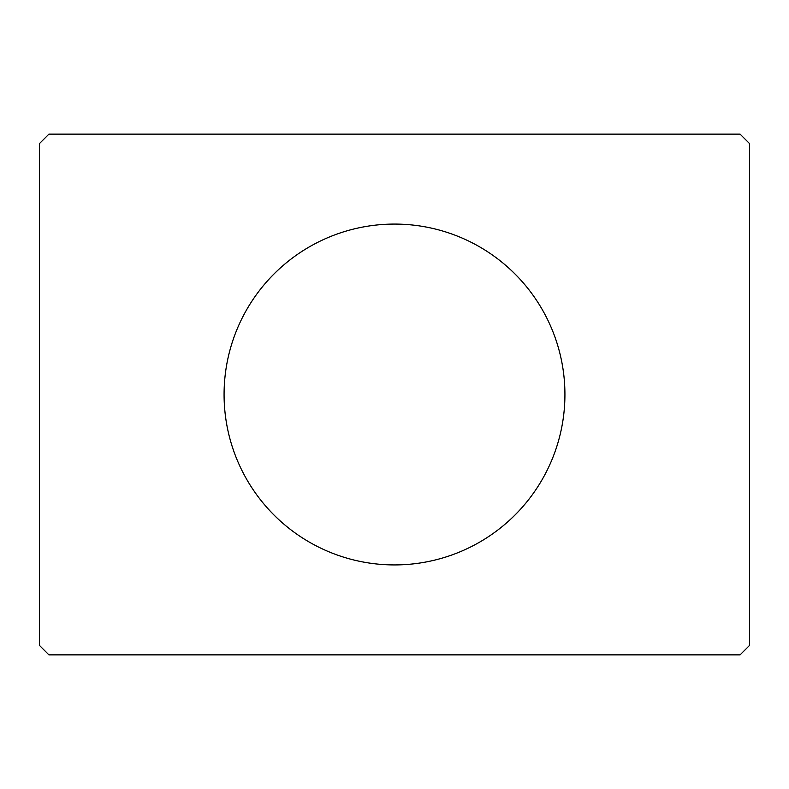 <?xml version="1.0" encoding="UTF-8"?>
<svg xmlns="http://www.w3.org/2000/svg" width="789" height="789" viewBox="0 0 789 789"><rect width="100%" height="100%" fill="white"/><g stroke="black" fill="none" stroke-linecap="round" stroke-linejoin="round"><path stroke-width="1.18" d="M564.924 394.5A170.424 170.424 0 0 0 394.5 224.076A170.424 170.424 0 0 0 224.076 394.5A170.424 170.424 0 0 0 394.5 564.924A170.424 170.424 0 0 0 564.924 394.5M740.082 134.13L48.918 134.13L39.45 143.598L39.45 645.402L48.918 654.87L740.082 654.87L749.55 645.402L749.55 143.598L740.082 134.13"/></g></svg>

